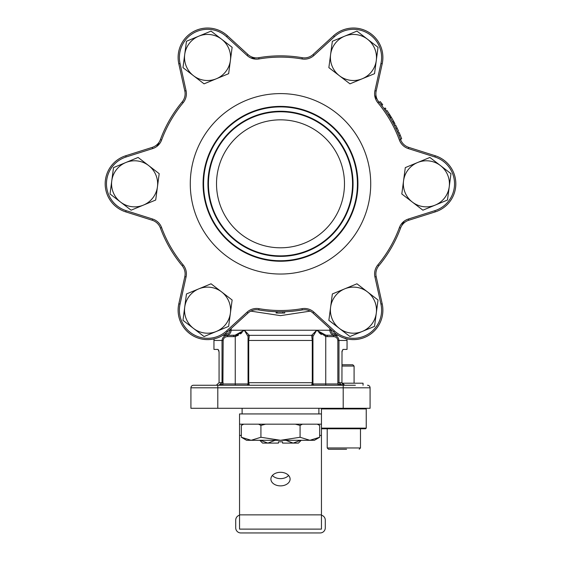 <?xml version="1.0" encoding="UTF-8"?>
<svg xmlns="http://www.w3.org/2000/svg" width="561" height="561" viewBox="0 0 561 561"><rect width="100%" height="100%" fill="white"/><g stroke="black" fill="none" stroke-linecap="round" stroke-linejoin="round"><path stroke-width="0.84" d="M345.415 338.318L345.296 338.746L345.155 338.409M215.845 338.409L214.583 338.746M218.986 350.962L218.068 349.419L213.951 349.419L213.951 340.464A5.119 5.119 0 0 1 214.218 338.837A29.431 29.431 0 0 1 178.812 303.81L184.814 276.657A12.798 12.798 0 0 0 182.157 265.711A127.978 127.978 0 0 1 160.411 228.047A12.798 12.798 0 0 0 152.255 220.263L125.741 211.883A29.431 29.431 0 0 1 125.741 155.755L152.255 147.375A12.798 12.798 0 0 0 160.411 139.591A127.978 127.978 0 0 1 182.157 101.927A12.798 12.798 0 0 0 184.814 90.98L178.812 63.828A29.431 29.431 0 0 1 227.429 35.757L247.941 54.529A12.798 12.798 0 0 0 258.754 57.706A127.978 127.978 0 0 1 302.246 57.706A12.798 12.798 0 0 0 313.059 54.529L333.571 35.757A29.431 29.431 0 0 1 382.188 63.828L376.186 90.98A12.798 12.798 0 0 0 378.843 101.927A127.978 127.978 0 0 1 400.589 139.591A12.798 12.798 0 0 0 408.745 147.375L435.259 155.755A29.431 29.431 0 0 1 435.259 211.883L408.745 220.263A12.798 12.798 0 0 0 400.589 228.047A127.978 127.978 0 0 1 378.843 265.711A12.798 12.798 0 0 0 376.186 276.657L382.188 303.81A29.431 29.431 0 0 1 333.571 331.881L313.059 313.101A12.798 12.798 0 0 0 302.246 309.931A127.978 127.978 0 0 1 258.754 309.931A12.798 12.798 0 0 0 247.941 313.101L227.429 331.881A29.431 29.431 0 0 1 178.812 303.81A29.431 29.431 0 0 0 227.429 331.881L226.56 330.934L247.078 312.161A14.074 14.074 0 0 1 258.972 308.669A126.695 126.695 0 0 0 302.028 308.669A14.074 14.074 0 0 1 313.922 312.161L334.44 330.934A28.155 28.155 0 0 0 380.94 304.09L374.937 276.938A14.074 14.074 0 0 1 377.862 264.89A126.695 126.695 0 0 0 399.39 227.605A14.074 14.074 0 0 1 408.359 219.042L434.873 210.663A28.155 28.155 0 0 0 434.873 156.975L408.359 148.595A14.074 14.074 0 0 1 399.39 140.033A126.695 126.695 0 0 0 377.862 102.747A14.074 14.074 0 0 1 374.937 90.7L380.94 63.547A28.155 28.155 0 0 0 334.44 36.703L313.922 55.476A14.074 14.074 0 0 1 302.028 58.961A126.695 126.695 0 0 0 258.972 58.961A14.074 14.074 0 0 1 247.078 55.476L226.56 36.703A28.155 28.155 0 0 0 180.06 63.547L186.063 90.7A14.074 14.074 0 0 1 183.138 102.747A126.695 126.695 0 0 0 161.61 140.033A14.074 14.074 0 0 1 152.641 148.595L126.127 156.975A28.155 28.155 0 0 0 126.127 210.663L125.741 211.883M239.813 333.395L235.031 335.226L244.301 330.226L249.329 335.345L311.671 335.345L316.699 330.226L325.969 335.226L318.893 331.93M226.854 335.268L227.955 334.959M230.781 332.203L231.188 330.226C230.859 333.353 229.119 335.057 225.978 335.345L235.031 335.226L235.255 336.474L238.425 335.268M222.801 335.345L233.6 335.345L225.978 335.345L225.978 334.061C228.362 333.858 229.687 332.582 229.954 330.226L229.954 329.566M327.4 335.345L327.4 336.621L325.745 336.474L325.969 335.226L338.199 335.345M331.046 329.566L331.046 330.226C331.313 332.589 332.638 333.865 335.022 334.061L335.022 335.345C331.881 335.064 330.149 333.36 329.812 330.226L329.812 328.437M335.022 335.345L333.43 335.345C336.698 335.548 338.542 337.259 338.97 340.464L338.97 382.693L342.182 385.253L338.094 383.969L337.841 382.693L337.841 340.464C337.456 338.01 335.983 336.726 333.43 336.621L327.4 336.621M314.23 385.253A1.276 1.276 0 0 1 312.947 383.969L311.671 385.253L312.281 382.693L312.281 340.464L311.671 335.345A1.276 1.276 0 0 1 312.947 336.621L312.947 383.969L338.094 383.969L338.094 385.253M248.053 382.693L248.719 382.693L249.329 385.253L248.053 383.969L248.053 336.474L248.053 340.464L248.719 340.464L248.719 382.693L312.947 382.693M248.053 336.621A1.276 1.276 0 0 1 249.329 335.345L248.719 340.464L312.947 340.464L312.947 336.621M218.068 349.419L219.071 351.978L219.071 382.693L216.308 385.253L219.071 382.693L222.03 382.693L222.03 340.464C222.465 337.252 224.309 335.548 227.57 335.345L227.57 336.621C225.017 336.726 223.544 338.01 223.159 340.464L222.906 383.969L248.053 383.969A1.276 1.276 0 0 1 246.77 385.253M344.692 385.253L341.93 382.693L342.778 384.537L344.335 385.232M222.906 385.253L222.906 383.969L218.818 385.253L222.03 382.693L223.159 382.693M367.525 385.253A2.56 2.56 0 0 1 370.085 387.812A2.56 2.56 0 0 0 367.525 385.253A2.56 2.56 0 0 1 370.085 387.812L370.085 408.289L190.915 408.289L190.915 387.812A2.56 2.56 0 0 1 193.475 385.253L355.365 385.253M342.014 350.976L341.93 382.693L337.841 382.693M341.93 351.978L342.932 349.419L347.049 349.419L347.049 340.464L337.841 340.464M310.205 311.131L280.549 315.633L250.795 311.131M205.635 385.253L193.475 385.253A2.56 2.56 0 0 0 190.915 387.812L217.794 387.812L217.794 408.289M325.745 385.253L325.745 336.474L316.699 330.226L312.947 336.474A1.276 1.262 0 0 0 311.825 335.226M333.43 335.345L333.43 336.621M318.893 332.54L321.418 334.559M240.459 333.928L242.107 332.54M249.175 335.226A1.276 1.262 180 0 0 248.053 336.474L244.301 330.226L235.255 336.474L235.255 385.253M233.6 335.345L233.6 336.621L227.57 336.621M260.472 440.294L267.828 443.099L278.452 443.099L278.452 441.816L282.548 441.816L282.548 443.099L293.172 443.099L300.528 440.294M259.778 440.294L262.583 443.099L267.828 443.099L275.192 440.294M285.808 440.294L293.172 443.099L298.417 443.099L301.222 440.294M280.5 485.875A9.6 6.788 180 0 0 290.1 479.087A9.6 6.788 180 0 0 280.5 472.299A9.6 6.788 180 0 0 270.9 479.087A9.6 6.788 180 0 0 280.5 485.875M272.38 475.469A9.6 6.788 180 0 0 280.5 478.631A9.6 6.788 180 0 0 288.62 475.469M239.547 518.876L239.547 529.114L321.453 529.114L239.547 529.114L239.547 514.865L321.453 514.865L321.453 529.114L321.453 518.876M241.342 435.413L239.547 435.413L239.547 514.865M239.547 435.413L239.547 413.934L321.453 413.934L321.453 424.172L239.547 424.172M321.446 424.172L321.446 428.127L366.242 428.127L365.604 428.765L322.091 428.765L321.446 428.127L321.453 514.865M239.547 515.194A5.119 5.119 0 0 0 235.711 520.152L235.711 527.831A5.119 5.119 0 0 0 240.83 532.95L320.17 532.95A5.119 5.119 0 0 0 325.289 527.831L325.289 520.152A5.119 5.119 0 0 0 321.453 515.194M333.578 449.242L335.169 449.242M346.586 449.242L328.487 449.242L327.21 447.959L360.485 447.959L359.201 449.242M341.93 366.06L354.082 366.06L352.806 364.776L341.93 364.776M341.986 383.205L363.044 383.205L363.044 385.253M316.783 246.658A72.565 72.565 0 0 1 217.661 220.101A72.565 72.565 0 0 1 244.217 120.98A72.565 72.565 0 0 1 343.339 147.536A72.565 72.565 0 0 1 316.783 246.658M244.477 121.421A72.053 72.053 0 0 0 218.103 219.842A72.053 72.053 0 0 0 316.523 246.216A72.053 72.053 0 0 0 342.897 147.795A72.053 72.053 0 0 0 244.477 121.421M318.957 250.43A76.913 76.913 0 0 0 347.112 145.362A76.913 76.913 0 0 0 242.043 117.207A76.913 76.913 0 0 0 213.888 222.275A76.913 76.913 0 0 0 318.957 250.43M241.784 116.765A77.425 77.425 0 0 1 347.554 145.103A77.425 77.425 0 0 1 319.216 250.872A77.425 77.425 0 0 1 213.446 222.528A77.425 77.425 0 0 1 241.784 116.765M312.491 239.231A63.989 63.989 0 0 1 225.087 215.81A63.989 63.989 0 0 1 248.509 128.406A63.989 63.989 0 0 1 335.913 151.828A63.989 63.989 0 0 1 312.491 239.231M310.815 56.177A12.798 12.798 0 0 1 302.246 57.706A12.798 12.798 0 0 0 313.059 54.529L313.922 55.476M379.474 102.691L379.236 102.404L380.225 101.59L381.915 103.68L380.912 104.472L380.155 103.533M395.926 128.546L397.104 128.055L398.555 131.183L397.384 131.702L395.098 126.856M399.173 135.923L397.987 133.076L399.095 132.41L397.917 132.922M398.766 134.921L398.275 133.742M399.972 137.957L399.236 136.064M399.222 136.035L399.074 135.678M408.359 148.595L408.745 147.375A12.798 12.798 0 0 1 400.589 139.591A12.798 12.798 0 0 0 408.745 147.375A12.798 12.798 0 0 1 400.589 139.591L399.39 140.033M250.185 311.46A12.798 12.798 0 0 1 258.754 309.931A12.798 12.798 0 0 0 250.185 311.46A12.798 12.798 0 0 1 258.754 309.931A127.978 127.978 0 0 0 302.246 309.931A12.798 12.798 0 0 1 313.059 313.101L313.922 312.161M400.842 136.653L400.589 136.007M400.463 139.24L401.662 138.798L400.274 135.222M399.159 132.564L400.302 135.299L399.116 135.776M397.104 128.055L395.582 124.977L394.446 125.559M397.756 129.423L397.553 129.002M397.44 128.75L397.244 128.343M393.836 124.374L394.965 123.785A129.254 129.254 0 0 0 394.257 122.445L393.135 123.055M390.253 117.999L391.354 117.34A129.254 129.254 0 0 1 394.257 122.445M390.926 119.128L392.497 121.891L393.612 121.267M389.825 117.291L390.919 116.625A129.254 129.254 0 0 0 390.126 115.342L389.039 116.015M385.849 111.155L386.901 110.426A129.254 129.254 0 0 1 389.404 114.206A129.254 129.254 0 0 1 390.126 115.342M386.585 112.235L388.331 114.893L389.404 114.206M384.117 108.715L385.155 107.964A129.254 129.254 0 0 1 385.94 109.051L384.895 109.795M381.915 103.68A129.254 129.254 0 0 1 382.742 104.739L381.725 105.517M277.134 311.748L277.106 313.031A129.254 129.254 0 0 1 276.11 313.003L276.152 311.72M282.877 311.769L282.905 313.052A129.254 129.254 0 0 1 277.106 313.031M284.686 311.727L284.729 313.003A129.254 129.254 0 0 1 282.905 313.052M382.883 310.163A29.431 29.431 0 0 1 346.782 338.837A29.431 29.431 0 0 0 382.883 310.163M404.25 221.132L402.181 224.554M408.359 219.042L408.745 220.263A12.798 12.798 0 0 0 400.589 228.047A127.978 127.978 0 0 1 378.843 265.711A12.798 12.798 0 0 0 376.186 276.657L374.937 276.938M434.873 156.975L435.259 155.755A29.431 29.431 0 0 1 435.259 211.883A29.431 29.431 0 0 0 455.827 183.819A29.431 29.431 0 0 1 435.259 211.883L434.873 210.663M374.692 95.3L376.613 98.806M250.935 57.986L254.939 58.078M247.078 55.476L247.941 54.529A12.798 12.798 0 0 0 258.754 57.706A12.798 12.798 0 0 1 247.941 54.529A12.798 12.798 0 0 0 258.754 57.706A127.978 127.978 0 0 1 302.246 57.706L302.028 58.961M192.837 31.984A29.431 29.431 0 0 1 227.429 35.757A29.431 29.431 0 0 0 192.837 31.984A29.431 29.431 0 0 1 227.429 35.757L226.56 36.703M156.75 146.505L158.819 143.083M152.641 148.595L152.255 147.375A12.798 12.798 0 0 0 160.411 139.591A12.798 12.798 0 0 1 152.255 147.375A12.798 12.798 0 0 0 160.411 139.591A127.978 127.978 0 0 1 182.157 101.927A12.798 12.798 0 0 0 184.814 90.98L186.063 90.7M119.893 158.328A29.431 29.431 0 0 1 125.741 155.755A29.431 29.431 0 0 0 119.893 158.328A29.431 29.431 0 0 1 125.741 155.755L126.127 156.975M391.354 117.34A129.254 129.254 0 0 0 390.919 116.625M366.242 428.127L366.242 408.927L321.446 408.927L322.091 408.289M295.338 424.172L300.079 425.406L302.449 424.172M300.079 425.406L300.079 437.264L280.5 440.294L260.921 437.264L251.132 440.294L241.342 437.264L241.342 425.406L243.712 424.172M317.288 424.172L319.658 425.406L319.658 437.264L309.868 440.294L300.079 437.264M258.551 424.172L260.921 425.406L260.921 437.264M260.921 425.406L265.669 424.172M241.342 437.264L246.588 440.294L314.412 440.294L319.658 437.264M228.643 326.376L232.135 300.009L221.595 291.902L211.048 283.796L186.462 293.95L182.97 320.324L204.057 336.537L228.643 326.376M221.595 291.902A23.036 23.036 0 0 0 184.716 307.14A23.036 23.036 0 0 0 216.35 331.453A23.036 23.036 0 0 0 221.595 291.902M131.113 210.186L155.699 200.032L159.191 173.665L138.104 157.452L113.518 167.606L110.026 193.973L131.113 210.186M157.445 186.848A23.036 23.036 0 0 0 125.811 162.529A23.036 23.036 0 0 0 120.566 202.079A23.036 23.036 0 0 0 157.445 186.848M182.97 67.629L204.057 83.841L216.35 78.764L228.643 73.68L232.135 47.313L211.048 31.1L186.462 41.262L182.97 67.629M216.35 78.764A23.036 23.036 0 0 0 221.595 39.207A23.036 23.036 0 0 0 184.716 54.445A23.036 23.036 0 0 0 216.35 78.764M332.357 41.262L328.865 67.629L349.952 83.841L374.538 73.68L378.03 47.313L356.943 31.1L332.357 41.262M339.405 75.735A23.036 23.036 0 0 0 376.284 60.497A23.036 23.036 0 0 0 344.65 36.184A23.036 23.036 0 0 0 339.405 75.735M429.887 157.452L405.301 167.606L401.809 193.973L422.896 210.186L447.482 200.032L450.974 173.665L429.887 157.452M403.555 180.789A23.036 23.036 0 0 0 435.189 205.109A23.036 23.036 0 0 0 440.434 165.558A23.036 23.036 0 0 0 403.555 180.789M378.03 300.009L356.943 283.796L332.357 293.95L328.865 320.324L349.952 336.537L374.538 326.376L378.03 300.009M344.65 288.873A23.036 23.036 0 0 0 339.405 328.43A23.036 23.036 0 0 0 376.284 313.192A23.036 23.036 0 0 0 344.65 288.873M346.418 338.746L345.296 338.746M231.188 328.437L231.188 330.226L331.046 330.226M223.159 340.464L213.951 340.464M343.206 408.289L343.206 387.812L217.794 387.812L217.794 385.253M370.085 387.812L343.206 387.812L343.206 385.253M193.475 385.253A2.56 2.56 0 0 0 190.915 387.812M235.255 336.474L233.6 336.621M224.737 334.061L225.978 334.061M231.188 330.226L229.954 330.226M335.022 334.061L336.263 334.061M321.453 435.413L319.658 435.413M325.611 261.952A90.223 90.223 0 0 1 202.367 228.93A90.223 90.223 0 0 1 235.389 105.685A90.223 90.223 0 0 1 358.633 138.707A90.223 90.223 0 0 1 325.611 261.952M399.39 227.605L400.589 228.047A12.798 12.798 0 0 1 408.745 220.263A12.798 12.798 0 0 0 406.199 221.385M333.571 35.757L334.44 36.703M247.078 312.161L247.941 313.101M178.812 63.828L180.06 63.547M380.94 304.09L382.188 303.81A29.431 29.431 0 0 1 333.571 331.881L334.44 330.934M374.937 90.7L376.186 90.98A12.798 12.798 0 0 0 378.843 101.927A127.978 127.978 0 0 1 400.589 139.591M186.063 276.938L184.814 276.657A12.798 12.798 0 0 0 182.157 265.711A127.978 127.978 0 0 1 160.411 228.047A12.798 12.798 0 0 0 152.255 220.263L152.641 219.042A14.074 14.074 0 0 1 161.61 227.605A126.695 126.695 0 0 0 183.138 264.89A14.074 14.074 0 0 1 186.063 276.938L180.06 304.09A28.155 28.155 0 0 0 226.56 330.934M120.531 159.436A28.155 28.155 0 0 0 126.127 210.663L152.641 219.042M338.732 31.984A29.431 29.431 0 0 1 382.188 63.828L380.94 63.547M160.411 139.591L161.61 140.033M182.157 101.927L183.138 102.747M161.61 227.605L160.411 228.047M183.138 264.89L182.157 265.711M180.06 304.09L178.812 303.81A29.431 29.431 0 0 0 214.218 338.837M258.754 57.706L258.972 58.961M258.972 308.669L258.754 309.931M302.028 308.669L302.246 309.931M378.843 101.927L377.862 102.747M377.862 264.89L378.843 265.711M346.754 338.746L347.049 340.464M242.107 413.934L242.107 408.289M318.893 413.934L318.893 408.289M354.082 366.06L354.082 383.205M360.485 428.765L360.485 447.959M327.21 428.765L327.21 447.959M321.446 413.934L321.446 408.927M365.604 408.289L366.242 408.927M243.481 424.172L241.342 425.406M317.519 424.172L319.658 425.406"/></g></svg>
